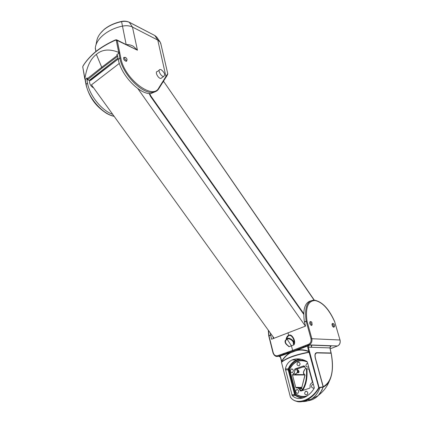 <?xml version="1.0" encoding="UTF-8"?>
<svg xmlns="http://www.w3.org/2000/svg" width="423" height="423" viewBox="0 0 423 423"><rect width="100%" height="100%" fill="white"/><g stroke="black" fill="none" stroke-linecap="round" stroke-linejoin="round"><path stroke-width="0.63" d="M156.055 91.357L151.133 93.478C140.425 95.223 121.026 75.495 118.255 59.326L119.841 58.131L118.995 53.065C119.799 53.044 119.979 52.764 119.54 52.219L117.245 40.465L120.809 58.014C124.362 78.958 152.867 100.463 158.805 87.91L165.144 77.784L165.113 78.604M118.255 59.326L117.494 55.556L116.785 54.741L118.837 53.166L118.466 52.283L119.54 52.219M87.048 79.281L87.096 77.954L85.261 79.418L86.123 84.272L87.535 83.146C89.48 95.466 101.89 110.683 112.724 114.369M114.125 116.309C111.942 115.955 109.393 114.95 106.474 113.301C98.95 108.373 90.083 100.626 85.991 84.616L86.123 84.272C88.185 97.766 102.815 114.252 114.046 116.193M87.535 83.146L86.874 79.45L89.919 80.687M87.096 77.954L87.598 78.979L86.874 79.45M118.673 52.283L116.267 40.391L115.532 40.122C108.029 43.474 101.472 47.334 95.862 51.701C90.332 56.317 86.028 61.145 82.94 66.189L82.776 67.083L85.113 79.698M82.776 67.083L84.796 78.884M82.94 66.189L83.104 65.798C86.181 60.812 90.432 56.042 95.868 51.484L95.624 50.173M95.862 51.701L96.042 51.336C101.615 47.011 108.114 43.183 115.537 39.862M115.532 40.122L116.473 39.751L116.96 40.095M84.843 78.768L84.907 78.562C86.826 66.665 90.644 58.617 96.37 54.414C101.975 49.433 109.34 48.724 118.466 52.283M85.975 84.515L84.907 78.562M126.562 44.616L127.074 44.531C130.49 44.806 132.827 45.626 134.086 46.995L137.433 50.194L116.811 39.915M124.092 57.301C123.077 58.802 123.791 60.151 126.228 61.356L126.879 60.383L126.228 61.356C124.05 60.436 123.241 59.114 123.802 57.385L124.092 57.301M159.249 70.144L157.409 71.487C154.511 71.524 158.207 78.8 160.93 78.424L161.845 77.763M165.139 77.779L167.735 73.634L167.635 73.2M160.978 44.357L160.148 42.025L157.779 40.069L132.468 27.061C129.575 25.66 126.191 25.354 122.321 26.136C107.616 29.245 96.063 38.879 95.318 47.995L95.344 49.168M117.996 58.03L89.676 80.037L89.967 80.634M87.069 79.313L88.042 79.371L87.598 78.979M117.631 56.238L116.785 54.741M87.011 78.969L101.726 67.278L96.381 54.408L101.737 67.268L102.303 67.881L88.042 79.371M90.4 79.519L91.283 79.878M154.733 35.421L156.721 37.102L154.839 35.543L157.779 40.069L166.075 77.187M129.459 22.313L154.839 35.543L129.554 22.43C127.249 21.309 124.574 21.044 121.528 21.642C114.644 23.149 108.87 25.75 104.211 29.451C99.664 33.343 97.121 37.52 96.576 41.983L95.894 45.256M104.354 29.166L104.555 29.076C109.139 25.47 114.792 22.927 121.507 21.451M165.298 78.281L166.26 76.87C167.297 75.257 167.783 74.178 167.735 73.634L160.645 42.913M118.001 58.078L89.798 80.312M117.24 55.492L101.737 67.268L102.292 67.886M161.2 69.721L160.158 69.483C157.271 69.509 160.978 76.806 163.69 76.436C165.435 74.786 164.605 72.544 161.2 69.721M163.527 81.835L163.289 81.491M334.196 326.831L333.684 327.275L332.7 326.514C331.812 324.848 331.764 323.828 332.552 323.463L333.298 323.653M333.461 326.001C332.716 324.489 332.742 323.727 333.557 323.711C334.567 324.7 334.847 325.647 334.397 326.545L333.461 326.001M274.099 338.231L91.453 84.859L119.344 63.397M137.872 88.64L305.417 326.138M118.191 59.009L90.85 80.217C87.931 80.381 90.141 86.567 93.573 87.794M272.814 336.449L273.432 338.49M304.777 323.204L305.538 326.096M311.968 324.975L311.365 325.509C309.588 324.092 309.213 322.76 310.228 321.512L310.984 321.707M124.737 57.359L125.356 57.354C126.768 58.258 127.286 59.236 126.905 60.293C125.171 60.034 124.447 59.056 124.737 57.359M311.857 322.326L312.126 324.737C310.503 323.669 310.223 322.686 311.286 321.781L311.857 322.326M314.305 300.14L163.812 81.644L314.083 300.129M303.746 313.58L150.847 95.989L149.663 93.504M162.749 82.358L163.653 81.745M149.203 93.472L150.461 96.264L150.847 95.989M303.735 314.326L150.461 96.264M301.551 390.477L299.68 389.615M298.807 391.196L298.839 391.561M307.748 392.544L307.833 393.475M296.623 389.636C295.127 391.582 295.492 392.819 297.723 393.353L297.998 393.226C299.304 391.122 298.85 389.927 296.623 389.636L297.655 389.62M298.553 388.351L298.871 387.944M305.083 400.766C310.048 401.078 314.416 399.36 318.186 395.6L321.797 390.487L323.172 387.066L319.074 387.865C316.092 393.152 312.126 397.134 307.183 399.82C303.587 401.639 300.282 402.236 297.263 401.607M323.183 387.029L315.294 358.138C314.569 354.807 315.045 352.988 316.711 352.676L331.103 352.999L329.914 347.902L330.786 345.866L331.05 346.035L329.914 347.902L308.325 347.183L309.551 351.687L308.732 351.666C304.787 350.085 300.838 349.684 296.883 350.461L290.416 352.83C286.916 354.797 284.029 357.657 281.755 361.416L281.496 362.062C286.524 357.884 295.709 354.569 309.044 352.121L309.086 351.492L309.551 351.687L319.079 387.568L323.193 386.781L321.797 390.487L318.186 395.6M295.117 395.389L292.251 395.579C295.714 398.979 300.092 399.428 305.385 396.933C308.864 395.098 311.762 392.28 314.083 388.478L314.226 387.494L307.378 362.146L306.77 361.385C301.504 358.614 296.618 358.133 292.113 359.941C288.465 361.713 286.228 364.711 285.393 368.93L288.259 368.898L288.2 369.834L294.614 394.617L295.117 395.389L302.181 398.17M309.118 352.333C295.73 354.871 286.519 358.191 281.485 362.3L290.337 396.848C295.466 405.779 311.709 400.734 318.736 387.632L309.044 352.121M292.182 395.51L285.372 369.036M270.249 332.885L271.561 339.23L305.565 326.085L304.417 321.861C302.704 309.747 304.756 302.762 310.561 300.906M270.556 335.286L268.986 335.92L273.242 352.756C274.078 355.156 275.521 356.14 277.583 355.701L292.637 350.403L291.421 345.781L287.101 339.14C284.663 340.922 284.901 343.011 287.82 345.411L289.189 346.659L287.82 345.411M288.565 346.077L287.756 345.554C285.699 344.142 284.816 342.556 285.107 340.806L287.011 338.585C289.279 337.099 294.503 340.658 293.811 343.233L294.027 344.719L293.752 344.957L289.189 346.659M286.138 339.024C286.688 336.92 287.534 335.709 288.676 335.391L287.978 332.748M281.544 361.691L281.633 361.237C283.918 357.451 286.836 354.559 290.379 352.56L290.056 352.153L293.123 351.021L292.637 350.403L308.531 344.301C310.63 343.196 311.444 341.324 310.974 338.686L306.204 321.374L304.454 322.035M300.066 363.711L300.081 364.298M331.04 353.226L329.961 347.902C330.289 346.426 330.612 345.765 330.934 345.919L309.229 345.057L308.325 347.183L307.764 347.299L307.431 345.565L309.239 345.052L307.764 345.982L296.904 350.165C300.917 349.387 304.909 349.795 308.875 351.386L309.086 351.492M280.491 357.287L278.842 356.224L279.666 355.769L290.051 352.153L279.666 355.769M294.027 344.719C296.391 341.276 291.621 333.033 288.676 335.391L286.085 339.114M293.752 344.957L293.292 343.365L293.811 343.233C295.032 339.685 291.072 333.953 288.666 335.714M298.812 387.843L298.474 387.331L298.839 387.796M298.59 387.537L301.858 387.246L304.972 374.958L295.249 375.005L295.339 374.27M292.505 375.042L295.735 387.442L296.47 387.976C298.173 387.717 299.368 388.578 300.05 390.545L300.822 391.074L309.779 388.15L310.186 387.23C309.795 385.205 310.36 383.756 311.878 382.884L312.359 381.927L308.97 369.364L308.214 368.845C306.485 369.131 305.279 368.306 304.592 366.36L303.814 365.858L295.011 368.935L294.62 369.845C294.984 371.748 294.471 373.149 293.076 374.054L292.505 375.042L295.249 375.005L295.661 373.98L292.869 374.149M302.572 398.064C299.902 397.869 297.406 396.938 295.095 395.267L288.296 369.015C290.178 364.568 293.097 361.533 297.062 359.91L300.367 359.106M305.861 396.679C302.508 397.239 299.325 396.52 296.317 394.532L296.142 394.347M301.266 359.28C295.571 359.894 291.421 363.167 288.803 369.11L295.524 395.056C297.929 396.785 300.52 397.715 303.302 397.832M307.738 363.479L306.897 363.526C305.279 365.662 305.697 366.868 308.145 367.143L308.621 366.746M291.368 368.972L291.336 368.983C289.76 371.071 290.152 372.266 292.52 372.568C293.906 370.59 293.52 369.39 291.368 368.972M313.38 384.364L312.433 384.428C310.905 386.411 311.286 387.664 313.586 388.187L314.263 387.722M305.707 391.212L305.57 391.264C304.068 393.512 304.555 394.712 307.013 394.87C308.314 392.845 307.881 391.624 305.707 391.212M298.982 365.853L299.167 365.773C300.579 363.769 300.187 362.569 297.993 362.173C296.386 364.097 296.719 365.324 298.982 365.853M307.31 361.956C299.68 359.042 293.8 361.48 289.67 369.268L296.137 394.173C299.743 396.525 303.481 397.049 307.362 395.748M299.695 389.615L300.832 388.393M301.107 388.155L301.721 387.722L298.955 387.907M297.152 372.557L297.972 372.811M304.803 366.963L302.916 367.011M295.286 374.551L304.65 374.656C302.709 373.557 303.074 371.42 305.739 368.243M312.005 324.779L311.365 325.509C309.588 324.092 309.213 322.76 310.228 321.512M334.244 326.582L333.684 327.275C332.039 325.927 331.664 324.658 332.552 323.463M329.961 347.902L331.161 353.046M296.116 394.31L289.66 369.432M302.683 398.032L298.347 396.964L295.159 394.987L288.534 369.009C290.411 364.568 293.329 361.538 297.295 359.915L300.489 359.127L297.062 359.91M287.011 338.585L287.101 339.14C289.168 337.781 293.922 341.023 293.292 343.365M293.456 351.714L293.123 351.021L309.239 345.052L330.786 345.866M316.483 352.941L315.04 354.411M330.199 348.811L337.501 345.988C339.711 344.777 340.536 342.773 339.986 339.976L334.693 321.834C328.93 309.118 322.347 302.011 314.945 300.515C307.933 300.89 305.29 307.764 307.019 321.136L311.809 338.516C312.354 341.488 311.45 343.619 309.086 344.904L294.63 350.45L296.571 349.752L296.883 350.461L296.571 349.752L307.431 345.565M292.044 352.222L291.696 351.529L278.085 356.303L276.156 356.378M280.512 357.356L279.672 355.769L278.879 356.208L280 356.177L290.379 352.56L290.051 352.153L292.119 351.376L278.075 356.303L279.762 356.33M281.528 361.57L280.444 357.34C280.428 356.652 279.91 356.277 278.884 356.208L279.582 356.235M281.559 361.443L281.469 362.104M309.187 352.216L309.456 352.28M280.602 357.239L281.755 361.416M307.764 347.299L308.732 351.666M294.963 351.148L294.519 350.493L309.086 344.904L337.501 345.988C339.711 344.925 340.568 342.926 340.06 339.997L310.974 338.686M319.074 387.865L318.736 387.632L319.074 387.865M290.516 397.123L290.384 397.038C294.096 402.997 303.275 402.553 307.183 399.82L310.614 399.561C307.981 400.999 305.205 401.67 302.286 401.58M301.758 387.69L305.041 375.132L304.65 374.656L305.015 375.238M301.123 388.166L301.816 387.611M295.254 374.746L295.614 374.001L292.827 374.17M298.723 387.949L299.632 388.346C301.033 388.129 302.033 388.822 302.63 390.424M298.691 387.949L298.717 388.229M323.172 386.796L315.294 358.138M299.859 359.027L296.539 359.968C292.732 361.739 289.972 364.716 288.259 368.898M306.913 368.867C307.547 377.871 306.167 384.978 302.768 390.196M301.81 390.466L302.345 389.731M302.482 389.53C305.723 384.38 307.035 377.432 306.411 368.687M323.267 387.008L323.272 386.707C331.569 381.847 334.186 370.685 331.135 353.226L331.188 353.258C333.393 364.927 332.769 374.218 329.321 381.123L329.321 381.128C327.783 383.962 325.763 385.919 323.267 387.008L320.38 392.893M331.135 353.226L316.79 352.914C315.167 353.194 314.712 354.945 315.426 358.181L323.272 386.707M299.045 372.097L298.617 372.589C297.565 371.738 297.369 370.939 298.035 370.183L298.437 370.384M299.093 371.917L298.569 370.479C297.66 370.997 297.797 371.574 298.987 372.203L299.093 371.917M158.741 88.767L158.784 88.735C157.43 90.882 155.394 92.082 152.682 92.33L152.677 92.33C142.006 94.043 122.633 74.295 119.841 58.131L120.809 58.014M116.267 40.391L117.145 40.423M126.128 44.41L121.544 21.446C123.992 20.864 126.546 21.113 129.205 22.181L132.468 27.061L137.433 50.194L117.245 40.465M117.647 56.296L102.303 67.881M95.318 47.995L95.952 51.373M158.784 88.735L158.805 87.91M90.083 79.767L90.205 80.444M311.751 345.147L311.481 347.288M288.861 346.643L287.672 345.501M268.51 330.474L268.949 335.746L270.519 335.116M304.417 321.861L306.162 321.194C304.354 307.473 307.061 300.452 314.268 300.14C322.189 301.578 329.015 308.801 334.752 321.803L334.73 321.924M268.79 336.021L273.009 352.893M307.035 321.205L306.162 321.194L307.019 321.136M298.77 359.233L299.484 358.974M284.547 354.035L282.427 353.998M300.05 390.545L302.778 390.418C302.117 388.52 300.965 387.695 299.325 387.939L298.474 387.331L295.735 387.442M295.524 395.056L295.095 395.267M288.296 369.015L288.803 369.11M294.926 395.008L295.444 394.929M288.793 369.263L288.28 369.327M319.862 387.526L319.857 387.822C318.048 393.094 315.029 396.97 310.805 399.455L310.614 399.561M306.596 396.251C302.958 397.165 299.484 396.531 296.169 394.352L296.137 394.342C299.458 396.531 302.947 397.16 306.606 396.245M303.624 396.663L306.522 396.293L303.629 396.668M289.67 369.268L289.628 369.163C291.204 365.684 293.525 363.177 296.586 361.639C299.97 360.058 303.434 360.021 306.982 361.522M306.733 361.364L301.594 360.417M291.648 365.715C295.296 361.152 299.817 359.444 305.205 360.597M302.836 390.418C302.186 388.541 301.023 387.717 299.341 387.944L297.66 387.96M295.772 373.895L295.862 373.89C297.21 373.023 297.702 371.669 297.353 369.834L294.62 369.845M297.369 369.892L297.803 368.798L295.011 368.935M304.116 365.847L303.814 365.858M297.861 368.777L304.608 366.424M298.675 387.97L298.368 388.24M303.534 346.601L303.471 347.061M307.532 345.501L307.32 344.766M305.681 345.395L305.602 346.241M308.314 344.385L308.526 345.12M286.503 352.565L288.111 352.597M288.322 352.602L288.618 352.608M298.707 387.701L299.632 388.346M296.137 394.173L289.575 369.48M337.549 345.972L309.028 344.93L308.531 344.301M334.757 322.03L340.007 340.066M273.242 352.756L273.015 352.909C274.194 355.796 275.881 356.927 278.075 356.303L277.583 355.701M290.331 396.885L281.485 362.3M298.686 358.9L297.549 359.307L298.485 359.301M299.14 359.296L299.436 359.296M315.299 358.17L315.32 358.149C314.807 354.485 315.209 352.745 316.531 352.935M285.425 369.871L288.2 369.834M291.838 394.796L294.614 394.617M165.303 78.276L158.974 88.407C157.62 90.649 155.521 91.955 152.677 92.33L151.133 93.478M82.728 67.199L82.934 66.057M156.721 37.102L160.148 42.025M104.232 29.34L100.489 33.227M163.69 76.436L160.93 78.424M334.397 326.545L333.916 327.228M126.905 60.293L126.625 61.198M312.126 324.737L311.64 325.451M311.206 347.278L311.476 345.136M294.947 368.967L297.723 368.83L297.411 369.845C297.766 371.669 297.253 373.017 295.862 373.89L293.076 374.054M318.186 395.595L310.805 399.455M289.596 369.189L289.575 369.475M289.602 369.168C291.183 365.684 293.514 363.177 296.586 361.639M268.727 335.925L268.293 330.173M304.343 374.604L303.55 372.563C303.206 372.298 305.173 368.565 305.76 368.264M299.77 389.594L300.853 388.399M299.384 359.307L299.093 359.307M298.448 359.312L297.522 359.317M298.68 387.965L298.358 388.235M292.113 359.941L296.539 359.968M318.482 395.283C323.584 391.317 327.196 386.601 329.321 381.128C332.769 374.149 333.393 364.859 331.193 353.242M297.797 370.268L297.512 370.363M298.617 372.589L297.76 372.885M299.045 362.225L297.993 362.173M306.659 391.254L305.57 391.264M313.395 384.433L312.433 384.428M292.356 369.02L291.336 368.983M307.759 363.563L306.897 363.526"/></g></svg>

